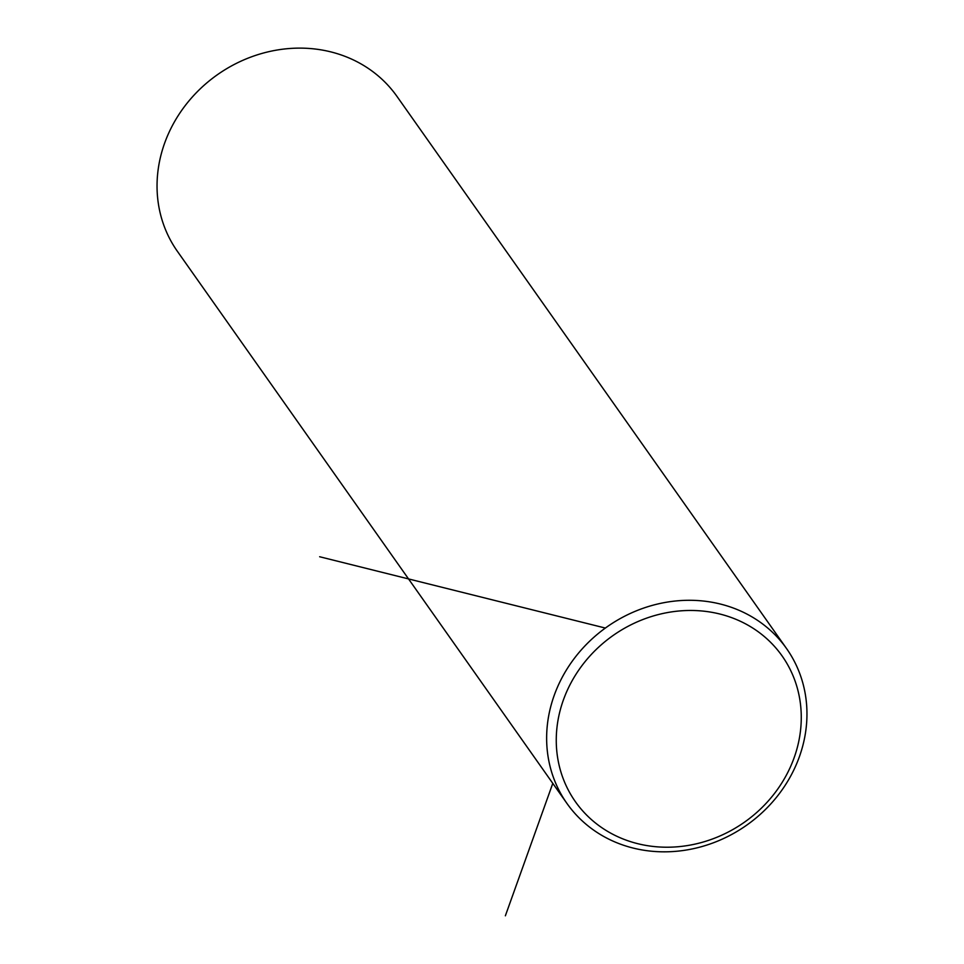 <?xml version="1.0" encoding="UTF-8"?>
<svg xmlns="http://www.w3.org/2000/svg" width="964" height="964" viewBox="0 0 964 964"><rect width="100%" height="100%" fill="white"/><g stroke="black" fill="none" stroke-linecap="round" stroke-linejoin="round"><path stroke-width="1.45" d="M786.588 648.603L396.987 96.424A134.358 121.271 144.8 0 0 266.751 52.164A134.358 121.271 144.8 0 0 177.412 251.351L567.013 803.53A134.358 121.271 144.8 0 0 697.249 847.79A134.358 121.271 144.8 0 0 786.588 648.603A134.358 121.271 144.8 0 0 656.351 604.332A134.358 121.271 144.8 0 0 567.013 803.53M698.008 843.416A126.453 114.138 144.8 0 0 799.746 699.069A126.453 114.138 144.8 0 0 659.521 614.273A126.453 114.138 144.8 0 0 557.782 758.608A126.453 114.138 144.8 0 0 698.008 843.416M552.794 783.358L505.365 915.8M605.368 628.058L319.65 556.746"/></g></svg>
